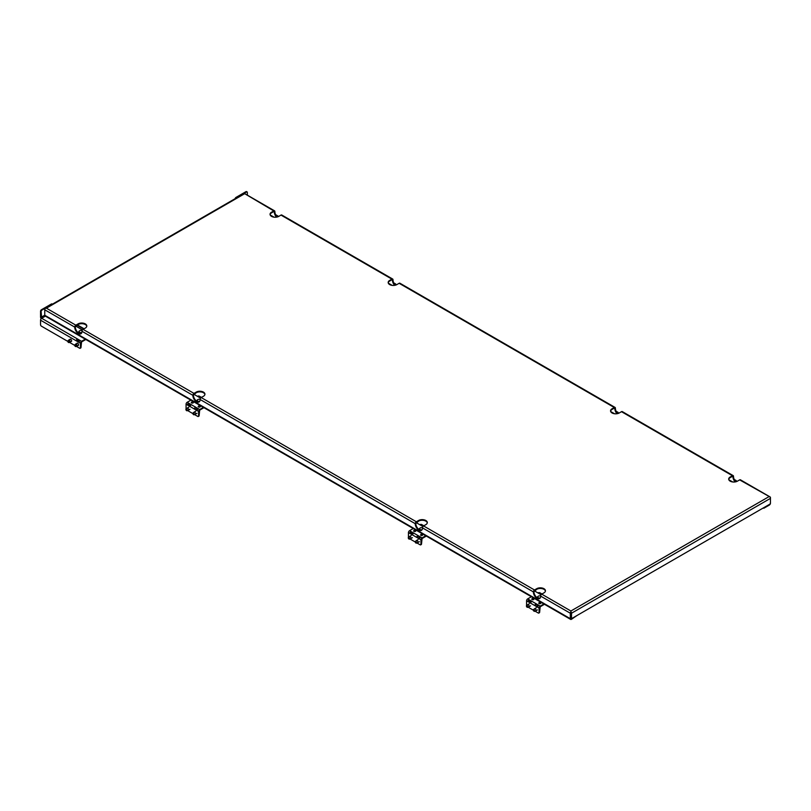 <?xml version="1.0" encoding="UTF-8"?>
<svg xmlns="http://www.w3.org/2000/svg" width="811" height="811" viewBox="0 0 811 811"><rect width="100%" height="100%" fill="white"/><g stroke="black" fill="none" stroke-linecap="round" stroke-linejoin="round"><path stroke-width="1.22" d="M81.526 333.179A2.362 1.358 180 0 1 79.468 332.804A2.362 1.358 180 0 1 78.779 331.841A2.362 1.358 180 0 1 79.468 330.878A2.362 1.358 180 0 1 79.62 330.797M82.124 330.543A1.967 1.135 0 0 0 79.742 330.716A1.967 1.135 0 0 0 79.742 332.317A1.967 1.135 0 0 0 81.799 332.591M78.779 333.128A2.362 1.358 180 0 1 78.779 333.047L78.779 331.841M67.921 340.782L68.641 340.144A1.216 0.699 60 0 1 68.712 340.093A1.216 0.699 60 0 1 69.32 340.154A1.216 0.699 60 0 1 70.111 341.228A1.216 0.699 60 0 1 69.928 342.201A1.216 0.699 60 0 1 69.858 342.242L68.935 342.546A1.024 0.588 -120 0 0 67.921 340.782A1.024 0.588 -120 0 0 68.935 342.546M79.275 341.522L79.255 341.512A2.362 1.358 -120 0 0 79.255 341.512L79.255 341.512A2.362 1.358 -120 0 0 78.241 341.319M74.865 344.797L75.595 344.158A1.216 0.699 60 0 1 75.656 344.107A1.216 0.699 60 0 1 76.264 344.168A1.216 0.699 60 0 1 77.065 345.243A1.216 0.699 60 0 1 76.883 346.216A1.216 0.699 60 0 1 76.802 346.246L75.879 346.561A1.024 0.588 -120 0 0 74.865 344.797A1.024 0.588 -120 0 0 75.879 346.561M69.878 339.424A1.298 0.75 60 0 1 70.06 339.221A1.298 0.75 60 0 1 70.709 339.292A1.298 0.75 60 0 1 71.561 340.427A1.298 0.75 60 0 1 71.358 341.472A1.298 0.75 60 0 1 71.094 341.532M76.822 343.428A1.298 0.75 60 0 1 77.015 343.235A1.298 0.75 60 0 1 77.663 343.296A1.298 0.75 60 0 1 78.505 344.442A1.298 0.75 60 0 1 78.312 345.486A1.298 0.75 60 0 1 78.049 345.547M52.33 304.206A1.176 0.679 120 0 0 51.945 304.318L41.939 310.096A1.176 0.679 120 0 0 41.108 311.536L41.665 318.277A1.571 0.912 120 0 0 40.55 320.203L40.55 324.704A1.176 0.679 -120 0 0 41.381 326.144L67.779 341.38M85.814 339.485L81.546 341.948L80.999 347.412A1.176 0.679 60 0 1 80.401 347.99M76.427 346.378L79.6 348.213A1.176 0.679 -120 0 0 80.441 347.726L80.441 343.235A1.571 0.912 -60 0 1 81.546 341.309L85.256 339.17M69.472 342.364L74.724 345.395M40.55 320.203L80.441 343.235M41.26 318.601A1.571 0.912 60 0 1 40.55 317L40.55 311.221A1.176 0.679 -60 0 1 41.381 309.772L51.387 303.993A1.176 0.679 -60 0 1 52.188 304.216M45.375 316.138L41.665 318.277L77.38 338.907L76.264 340.823A1.571 0.912 -60 0 1 77.38 338.907L80.157 340.508A1.571 0.912 120 0 0 79.052 342.435M77.38 339.545L79.701 340.884M76.822 340.508L79.143 341.847M235.149 198.654A1.176 0.679 -60 0 1 235.96 197.438L245.966 191.66A1.176 0.679 -60 0 1 246.767 191.883M247.355 195.137L247.355 192.46A1.176 0.679 120 0 0 246.524 191.984L236.518 197.752A1.176 0.679 120 0 0 236.133 198.087M408.44 537.369L409.443 536.558A1.216 0.699 60 0 1 409.494 536.527A1.216 0.699 60 0 1 410.437 536.852A1.216 0.699 60 0 1 410.964 538.078A1.216 0.699 60 0 1 410.721 538.636A1.216 0.699 60 0 1 410.66 538.666L409.464 539.133A1.024 0.588 -120 0 0 408.44 537.369A1.024 0.588 -120 0 0 409.464 539.133M412.819 534.094L412.84 534.104A2.362 1.358 -120 0 0 412.819 534.094A2.362 1.358 -120 0 0 411.795 533.902M415.394 541.383L416.398 540.572A1.216 0.699 60 0 1 416.448 540.532A1.216 0.699 60 0 1 417.391 540.866A1.216 0.699 60 0 1 417.918 542.093A1.216 0.699 60 0 1 417.665 542.65A1.216 0.699 60 0 1 417.614 542.671L416.408 543.137A1.024 0.588 -120 0 0 415.394 541.383A1.024 0.588 -120 0 0 416.408 543.137M419.763 538.098L419.784 538.109A2.362 1.358 -120 0 0 419.763 538.098A2.362 1.358 -120 0 0 418.75 537.916M420.179 530.141A2.362 1.358 180 0 1 419.976 530.039A2.362 1.358 180 0 1 419.287 529.076A2.362 1.358 180 0 1 419.976 528.113A2.362 1.358 180 0 1 420.128 528.032M422.48 527.728A1.967 1.135 0 0 0 420.25 527.951A1.967 1.135 0 0 0 420.25 529.553A1.967 1.135 0 0 0 421.963 529.877M422.389 534.5A1.064 0.608 180 0 1 420.889 535.361A1.064 0.608 180 0 1 422.389 534.5M422.551 535.25A1.064 0.608 0 0 0 420.737 535.25M415.445 530.485A1.064 0.608 180 0 1 413.945 531.357A1.064 0.608 180 0 1 415.445 530.485M415.597 531.246A1.064 0.608 0 0 0 413.792 531.246M423.869 525.781L421.781 524.585A1.176 0.679 0 0 0 420.118 524.585L419.834 524.737M413.265 528.539L409.555 530.678A1.571 0.912 120 0 0 408.44 532.604L408.44 537.095A1.176 0.679 -120 0 0 408.46 537.348M416.905 542.944L420.118 544.799A1.176 0.679 -120 0 0 420.95 544.323L420.95 539.822A1.571 0.912 -60 0 1 422.065 537.896L410.944 531.479L409.829 533.405A1.571 0.912 -60 0 1 410.944 531.479L409.555 530.678M422.065 537.896L425.765 535.757M426.322 536.081L422.065 538.545L421.507 543.999A1.176 0.679 60 0 1 420.909 544.576M412.708 534.429L410.386 533.091M419.652 538.443L416.783 537.419A1.571 0.912 -60 0 1 417.888 535.493L417.33 537.095M413.722 533.091A1.571 0.912 120 0 0 412.606 535.017L408.44 532.604M413.265 533.466L410.944 532.128M420.666 537.095A1.571 0.912 120 0 0 419.561 539.021L412.606 535.017M420.21 537.48L417.888 536.132M415.232 541.981L409.95 538.94M531.398 596.744L527.687 598.883A1.571 0.912 120 0 0 526.572 600.809L526.572 605.3A1.176 0.679 -120 0 0 526.603 605.553L527.586 604.763A1.216 0.699 60 0 1 527.637 604.732A1.216 0.699 60 0 1 528.569 605.057A1.216 0.699 60 0 1 529.107 606.283A1.216 0.699 60 0 1 528.853 606.841A1.216 0.699 60 0 1 528.792 606.871L527.596 607.338A1.024 0.588 -120 0 0 526.582 605.574A1.024 0.588 -120 0 0 527.596 607.338M530.972 602.309L530.952 602.299A2.362 1.358 -120 0 0 530.952 602.299A2.362 1.358 -120 0 0 529.938 602.107M533.526 609.588L534.53 608.777A1.216 0.699 60 0 1 534.581 608.747A1.216 0.699 60 0 1 535.524 609.071A1.216 0.699 60 0 1 536.051 610.298A1.216 0.699 60 0 1 535.797 610.855A1.216 0.699 60 0 1 535.747 610.876L534.54 611.342A1.024 0.588 -120 0 0 533.526 609.588A1.024 0.588 -120 0 0 534.54 611.342M537.906 606.304L537.926 606.314A2.362 1.358 -120 0 0 537.906 606.304A2.362 1.358 -120 0 0 536.882 606.121M538.311 598.346A2.362 1.358 180 0 1 538.109 598.244A2.362 1.358 180 0 1 537.419 597.281A2.362 1.358 180 0 1 538.109 596.318A2.362 1.358 180 0 1 538.261 596.237M540.623 595.933A1.967 1.135 0 0 0 538.392 596.156A1.967 1.135 0 0 0 538.392 597.758A1.967 1.135 0 0 0 540.106 598.082M540.532 602.705A1.064 0.608 180 0 1 539.031 603.566A1.064 0.608 180 0 1 540.532 602.705M540.684 603.455A1.064 0.608 0 0 0 538.879 603.455M533.577 598.69A1.064 0.608 180 0 1 532.077 599.562A1.064 0.608 180 0 1 533.577 598.69M533.729 599.451A1.064 0.608 0 0 0 531.925 599.451M542.001 593.987L539.913 592.79A1.176 0.679 0 0 0 538.251 592.79L537.977 592.942M535.037 611.149L538.251 613.004A1.176 0.679 -120 0 0 539.082 612.528L539.082 608.027A1.571 0.912 -60 0 1 540.197 606.111L529.076 599.684L527.961 601.61A1.571 0.912 -60 0 1 529.076 599.684L527.687 598.883M540.197 606.111L543.907 603.962M544.465 604.286L540.197 606.75L539.639 612.204A1.176 0.679 60 0 1 539.051 612.781M530.84 602.634L528.519 601.296M537.794 606.648L534.915 605.624A1.571 0.912 -60 0 1 536.03 603.698L535.473 605.3M531.854 601.296A1.571 0.912 120 0 0 530.749 603.222L526.572 600.809M531.398 601.671L529.076 600.333M538.808 605.3A1.571 0.912 120 0 0 537.693 607.226L530.749 603.222M538.352 605.685L536.03 604.337M533.374 610.186L528.093 607.145M186.064 408.977L187.077 408.176A1.216 0.699 60 0 1 187.128 408.136A1.216 0.699 60 0 1 188.061 408.46A1.216 0.699 60 0 1 188.598 409.687A1.216 0.699 60 0 1 188.345 410.244A1.216 0.699 60 0 1 188.284 410.275L187.088 410.741A1.024 0.588 -120 0 0 186.064 408.977A1.024 0.588 -120 0 0 187.088 410.741M190.443 405.703L190.463 405.713A2.362 1.358 -120 0 0 190.443 405.703A2.362 1.358 -120 0 0 189.429 405.52M193.018 412.992L194.022 412.181A1.216 0.699 60 0 1 194.072 412.15A1.216 0.699 60 0 1 195.015 412.475A1.216 0.699 60 0 1 195.542 413.701A1.216 0.699 60 0 1 195.289 414.259A1.216 0.699 60 0 1 195.238 414.289L194.032 414.756A1.024 0.588 -120 0 0 193.018 412.992A1.024 0.588 -120 0 0 194.032 414.756M197.397 409.717L197.418 409.727A2.362 1.358 -120 0 0 197.397 409.717A2.362 1.358 -120 0 0 196.374 409.525M197.803 401.759A2.362 1.358 180 0 1 197.6 401.648A2.362 1.358 180 0 1 196.911 400.685A2.362 1.358 180 0 1 197.6 399.722A2.362 1.358 180 0 1 197.752 399.641M200.114 399.336A1.967 1.135 0 0 0 197.884 399.559A1.967 1.135 0 0 0 197.884 401.171A1.967 1.135 0 0 0 199.597 401.486M200.023 406.108A1.064 0.608 180 0 1 198.523 406.98A1.064 0.608 180 0 1 200.023 406.108M200.175 406.869A1.064 0.608 0 0 0 198.36 406.869M193.069 402.104A1.064 0.608 180 0 1 191.568 402.966A1.064 0.608 180 0 1 193.069 402.104M193.221 402.854A1.064 0.608 0 0 0 191.416 402.854M201.493 397.4L199.405 396.194A1.176 0.679 0 0 0 197.742 396.194L197.458 396.356M190.889 400.147L187.179 402.297A1.571 0.912 120 0 0 186.064 404.223L186.064 408.714A1.176 0.679 -120 0 0 186.094 408.957M194.528 414.563L197.742 416.418A1.176 0.679 -120 0 0 198.573 415.931L198.573 411.441A1.571 0.912 -60 0 1 199.688 409.514L188.568 403.097L187.453 405.024A1.571 0.912 -60 0 1 188.568 403.097L187.179 402.297M199.688 409.514L203.399 407.375M203.946 407.69L199.688 410.153L199.131 415.617A1.176 0.679 60 0 1 198.543 416.195M190.332 406.037L188.01 404.699M197.286 410.052L194.407 409.038A1.571 0.912 -60 0 1 195.512 407.112L194.964 408.714M191.345 404.699A1.571 0.912 120 0 0 190.24 406.625L186.064 404.223M190.889 405.074L188.568 403.736M198.3 408.714A1.571 0.912 120 0 0 197.185 410.64L190.24 406.625M197.843 409.089L195.512 407.751M192.866 413.6L187.584 410.548M616.532 412.018L618.681 413.265M617.191 412.404A1.571 0.912 -60 0 1 617.982 412.323L616.593 411.522A1.571 0.912 120 0 0 616.218 411.451M617.982 412.323A1.571 0.912 -60 0 1 618.306 413.042M734.665 480.224L736.814 481.47M735.334 480.609A1.571 0.912 -60 0 1 736.114 480.528L734.725 479.727A1.571 0.912 120 0 0 734.35 479.656M736.114 480.528A1.571 0.912 -60 0 1 736.439 481.247M394.156 283.637L396.305 284.874M394.815 284.012A1.571 0.912 -60 0 1 395.606 283.941L394.217 283.14A1.571 0.912 120 0 0 393.842 283.069M395.606 283.941A1.571 0.912 -60 0 1 395.93 284.661M540.613 596.237A5.109 2.95 60 0 1 539.558 598.579A5.109 2.95 60 0 1 535.615 597.21A5.109 2.95 60 0 1 533.385 592.06L533.385 591.898A1.571 0.912 -60 0 1 534.5 589.982L536.72 588.695A5.109 2.95 180 0 1 542.295 588.056A5.109 2.95 180 0 1 545.448 590.783A5.109 2.95 180 0 1 543.948 592.861L541.728 594.149A1.571 0.912 120 0 0 540.613 596.075L540.613 596.237M545.418 591.097A5.109 2.95 0 0 0 542.032 588.634A5.109 2.95 0 0 0 536.72 589.333L533.942 591.746A5.109 2.95 -120 0 0 535.99 596.693A5.109 2.95 -120 0 0 539.822 598.386M576.986 615.519L571.431 619.32A1.571 0.912 -60 0 1 570.64 619.401A1.571 0.912 -60 0 1 570.315 618.681L570.315 613.228A1.571 0.912 -60 0 1 570.914 611.737L570.873 618.357L572.079 618.296M86.767 326.306A5.109 2.95 0 0 0 83.381 323.842A5.109 2.95 0 0 0 78.079 324.542L75.291 326.945A5.109 2.95 -120 0 0 77.349 331.892A5.109 2.95 -120 0 0 81.171 333.595M204.909 394.511A5.109 2.95 0 0 0 201.523 392.048A5.109 2.95 0 0 0 196.211 392.747L193.434 395.15A5.109 2.95 -120 0 0 195.481 400.097A5.109 2.95 -120 0 0 199.303 401.8M427.275 522.892A5.109 2.95 0 0 0 423.889 520.429A5.109 2.95 0 0 0 418.588 521.128L415.81 523.541A5.109 2.95 -120 0 0 417.858 528.488A5.109 2.95 -120 0 0 421.679 530.181M769.852 496.879A1.571 0.912 -60 0 1 770.126 496.961L740.423 479.808A1.571 0.912 120 0 0 739.642 479.889L769.852 496.879A1.571 0.912 -120 0 1 770.45 498.37L571.512 613.228A1.571 0.912 60 0 0 570.914 611.737L570.914 610.997L541.728 594.149M422.48 528.032A5.109 2.95 60 0 1 421.416 530.374A5.109 2.95 60 0 1 417.483 529.005A5.109 2.95 60 0 1 415.252 523.855L415.252 523.693A1.571 0.912 -60 0 1 416.357 521.777L418.588 520.49A5.109 2.95 180 0 1 424.153 519.851A5.109 2.95 180 0 1 427.306 522.578A5.109 2.95 180 0 1 425.816 524.656L423.585 525.944A1.571 0.912 120 0 0 422.48 527.87L422.48 528.032M739.642 479.889L737.412 481.166A5.109 2.95 180 0 1 731.846 481.805A5.109 2.95 180 0 1 728.694 479.088A5.109 2.95 180 0 1 730.184 477L732.414 475.712A1.571 0.912 -60 0 1 733.195 475.631A1.571 0.912 -60 0 1 733.519 476.351L733.519 476.513A5.109 2.95 -120 0 0 735.871 481.785M735.151 481.927A5.109 2.95 60 0 1 732.962 476.838L732.414 476.351L730.184 477.638A5.109 2.95 0 0 0 728.724 479.402M770.126 496.961A1.571 0.912 -60 0 1 770.45 497.68L770.45 503.134A1.571 0.912 -60 0 1 769.335 505.06L763.78 508.264L763.78 507.676M733.195 475.631L622.29 411.603A1.571 0.912 120 0 0 621.5 411.684L619.28 412.961A5.109 2.95 180 0 1 613.704 413.6A5.109 2.95 180 0 1 610.551 410.883A5.109 2.95 180 0 1 612.052 408.795L614.272 407.507A1.571 0.912 -60 0 1 615.062 407.426L399.914 283.221A1.571 0.912 120 0 0 399.124 283.292L396.903 284.58A5.109 2.95 180 0 1 391.338 285.219A5.109 2.95 180 0 1 388.175 282.492A5.109 2.95 180 0 1 389.675 280.403L391.895 279.126A1.571 0.912 -60 0 1 392.686 279.045L281.782 215.016A1.571 0.912 120 0 0 280.991 215.087L278.771 216.375A5.109 2.95 180 0 1 273.195 217.013A5.109 2.95 180 0 1 270.043 214.286A5.109 2.95 180 0 1 271.543 212.198L273.763 210.921A1.571 0.912 -60 0 1 274.554 210.84A1.571 0.912 -60 0 1 274.878 211.559L274.878 211.722A5.109 2.95 -120 0 0 277.23 216.983M392.686 279.045A1.571 0.912 -60 0 1 393.011 279.765L393.011 279.927A5.109 2.95 -120 0 0 395.362 285.188M615.062 407.426A1.571 0.912 -60 0 1 615.387 408.146L615.387 408.308A5.109 2.95 -120 0 0 617.739 413.58M617.009 413.722A5.109 2.95 60 0 1 614.829 408.632L614.272 408.146L612.052 409.433A5.109 2.95 0 0 0 610.582 411.197M200.104 399.641A5.109 2.95 60 0 1 199.04 401.982A5.109 2.95 60 0 1 195.106 400.614A5.109 2.95 60 0 1 192.876 395.474L192.876 395.312A1.571 0.912 -60 0 1 193.991 393.386L196.211 392.098A5.109 2.95 180 0 1 201.777 391.46A5.109 2.95 180 0 1 204.94 394.187A5.109 2.95 180 0 1 203.439 396.275L201.219 397.562A1.571 0.912 120 0 0 200.104 399.488L200.104 399.641M81.972 331.435A5.109 2.95 60 0 1 80.907 333.777A5.109 2.95 60 0 1 76.974 332.409A5.109 2.95 60 0 1 74.744 327.269L74.744 327.107A1.571 0.912 -60 0 1 75.849 325.181L78.079 323.893A5.109 2.95 180 0 1 83.645 323.254A5.109 2.95 180 0 1 86.797 325.981A5.109 2.95 180 0 1 85.307 328.07L83.077 329.357A1.571 0.912 120 0 0 81.972 331.283L81.972 331.435M394.643 285.34A5.109 2.95 60 0 1 392.453 280.241L391.895 279.765L389.675 281.052A5.109 2.95 0 0 0 388.205 282.816M276.5 217.135A5.109 2.95 60 0 1 274.321 212.036L273.763 211.559L271.543 212.847A5.109 2.95 0 0 0 270.073 214.611M274.554 210.84L244.567 193.535A1.571 0.912 120 0 0 244.304 193.454L273.763 210.921M75.849 325.181L46.389 308.17L45.355 308.312A1.571 0.912 120 0 0 44.757 309.802L44.757 315.256A1.571 0.912 120 0 0 45.092 315.976L570.64 619.401M763.263 507.97L763.78 508.264M75.626 326.012L82.448 329.945M193.758 394.217L200.581 398.15M416.134 522.598L422.957 526.542M534.267 590.803L541.089 594.747M571.542 617.972A1.176 0.679 -60 0 1 570.954 617.394L570.914 612.629M244.304 193.454A1.571 0.912 -120 0 0 244.03 193.535L45.092 308.393A1.571 0.912 60 0 1 45.355 308.312M770.45 498.37L770.45 502.861A1.176 0.679 120 0 1 769.619 504.3L572.343 618.195A1.176 0.679 120 0 1 571.512 617.718L571.512 613.228M74.744 327.107L44.757 309.802L44.757 309.113A1.571 0.912 60 0 1 45.092 308.393M80.441 347.726L80.999 347.412M51.387 303.993L51.945 304.318M41.108 311.536L40.55 311.221M41.381 309.772L41.939 310.096M44.757 315.205L41.108 317.314M76.964 325.181L83.634 329.033M80.157 340.508L81.546 341.309M245.966 191.66L246.524 191.984M235.96 197.438L236.518 197.752M276.024 215.432L278.173 216.669M420.95 544.323L421.507 543.999M420.95 539.822L419.561 539.021M539.082 612.528L539.639 612.204M539.082 608.027L537.693 607.226M198.573 415.931L199.131 415.617M198.573 411.441L197.185 410.64M533.942 591.746L533.385 592.06M536.72 588.695L536.72 589.333M540.613 596.075L570.315 613.228M415.81 523.541L415.252 523.855M418.588 520.49L418.588 521.128M534.5 589.982L423.585 525.944M422.48 527.87L533.385 591.898M733.519 476.513L732.962 476.838M621.5 411.684L732.414 475.712M732.414 476.351L732.962 476.675M615.387 408.308L614.829 408.632M399.124 283.292L614.272 407.507M614.272 408.146L614.829 408.47M193.434 395.15L192.876 395.474M196.211 392.098L196.211 392.747M416.357 521.777L201.219 397.562M200.104 399.488L415.252 523.693M75.291 326.945L74.744 327.269M78.079 323.893L78.079 324.542M193.991 393.386L83.077 329.357M81.972 331.283L192.876 395.312M393.011 279.927L392.453 280.241M280.991 215.087L391.895 279.126M391.895 279.765L392.453 280.089M274.878 211.722L274.321 212.036M570.914 610.997L768.828 496.737M46.389 308.17L244.304 193.91M730.184 477L730.184 477.638M612.052 408.795L612.052 409.433M389.675 280.403L389.675 281.052M271.543 212.198L271.543 212.847M270.175 214.945L274.027 217.166M388.307 283.151L392.159 285.371M610.683 411.532L614.535 413.752M728.815 479.737L732.668 481.957M273.763 211.559L274.321 211.884M570.873 618.357L571.431 618.681M44.757 315.256L570.315 618.681M570.954 617.394L571.512 617.718M70.324 339.16L68.712 340.093M71.54 341.269L69.928 342.201M77.268 343.175L75.656 344.107M78.495 345.283L76.883 346.216M80.198 348.264L80.745 347.949M77.42 324.917L84.091 328.769M247.112 191.923L246.554 191.599M275.608 214.662L278.67 216.425M411.167 535.564L409.494 536.527M412.383 537.673L410.721 538.636M418.111 539.579L416.448 540.532M419.338 541.687L417.665 542.65M419.287 529.715L419.287 529.076M421.264 544.536L420.706 544.86M529.299 603.769L527.637 604.732M530.516 605.878L528.853 606.841M536.253 607.784L534.581 608.747M537.47 609.892L535.797 610.855M537.419 597.92L537.419 597.281M539.396 612.741L538.839 613.065M188.791 407.173L187.128 408.136M190.007 409.281L188.345 410.244M195.745 411.187L194.072 412.15M196.961 413.296L195.289 414.259M196.911 401.333L196.911 400.685M198.888 416.155L198.33 416.469M571.197 617.931L571.755 618.256"/></g></svg>
